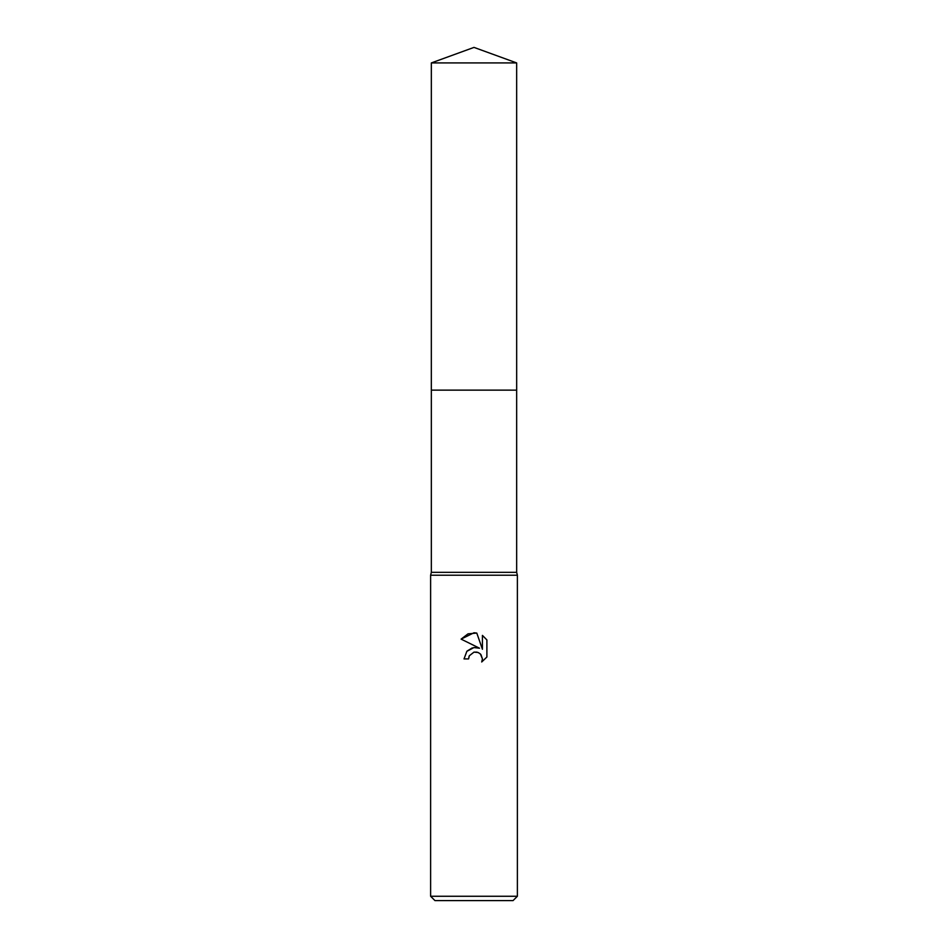 <?xml version="1.0" encoding="UTF-8"?>
<svg xmlns="http://www.w3.org/2000/svg" width="948" height="948" viewBox="0 0 948 948"><rect width="100%" height="100%" fill="white"/><g stroke="black" fill="none" stroke-linecap="round" stroke-linejoin="round"><path stroke-width="0.71" stroke-dasharray="4.74 3.56" d="M516.66 390.138L431.34 390.138M474 390.126L516.66 390.126L474 390.126M516.66 572.331L431.34 572.331M517.383 575.223L430.617 575.223M517.383 896.263L430.617 896.263M513.046 900.6L434.954 900.6M469.047 656.395L472.934 652.461M486.893 657.023L486.893 639.912M467.091 651.063L464.022 658.931L468.585 658.931M473.716 647.567L472.353 647.863M461.107 639.13L479.522 648.207M473.277 652.331L474 652.129M477.034 652.129L480.92 654.57M482.425 635.397L482.425 649.273L476.797 633.074M516.672 390.126L431.328 390.126M516.66 62.924L431.34 62.924"/><path stroke-width="1.42" d="M516.66 390.138L516.66 572.331L431.34 572.331L431.34 390.138L516.66 390.138L431.328 390.126L431.34 62.924L474 47.4L516.66 62.924L516.672 390.126M431.34 572.331L430.617 575.223L517.383 575.223L517.383 896.263L430.617 896.263L434.954 900.6L513.046 900.6L517.383 896.263M474 652.129L469.307 655.791L468.585 658.931L464.022 658.931L466.843 651.335L474 647.531L479.522 648.207L461.107 639.13L474 632.766L476.797 633.074L482.425 649.273L482.425 635.397L486.893 639.912L486.893 657.023L481.703 661.988L482.437 658.896L480.411 653.99L478.171 652.497L474 652.129L477.034 652.129M468.585 658.931L469.047 656.395M480.92 654.57L482.437 658.896L481.703 661.988L486.893 657.023M479.522 648.207L473.716 647.567M472.353 647.863L467.091 651.063M486.893 639.912L482.425 635.397M476.797 633.074L468.039 633.833L461.107 639.13M431.34 62.924L516.66 62.924M516.66 572.331L517.383 575.223M430.617 575.223L430.617 896.263"/></g></svg>
